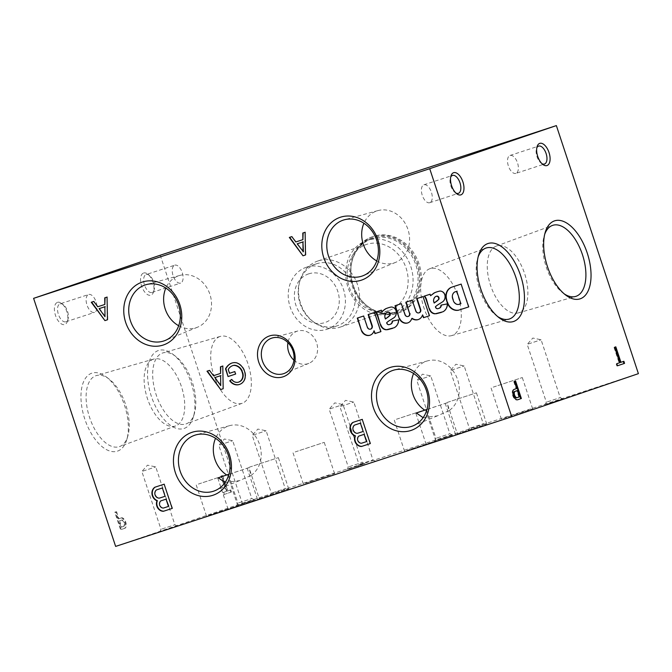 <?xml version="1.0" encoding="UTF-8"?>
<svg xmlns="http://www.w3.org/2000/svg" width="672" height="672" viewBox="0 0 672 672"><rect width="100%" height="100%" fill="white"/><g stroke="black" fill="none" stroke-linecap="round" stroke-linejoin="round"><path stroke-width="0.5" stroke-dasharray="3.36 2.52" d="M230.286 508.452L259.35 498.884L230.286 508.452M218.299 477.817L249.001 467.636L259.35 498.884M228.925 474.23L249.001 467.636L250.958 475.448L239.434 480.648L225.061 482.496M250.958 475.448A27.392 23.528 -108.8 0 0 258.661 442.075A27.392 23.528 -108.8 0 0 229.614 425.653A27.392 23.528 -108.8 0 0 228.665 425.939A27.392 23.528 -108.8 0 0 215.544 438.329M293.916 360.167A17.119 14.708 -108.8 0 0 308.876 363.342A17.119 14.708 -108.8 0 0 316.562 342.67A17.119 14.708 -108.8 0 0 297.856 330.977A17.119 14.708 -108.8 0 0 297.259 331.153A17.119 14.708 -108.8 0 0 287.944 342.628M396.438 419.244L425.502 409.676L396.438 419.244M406.77 450.5L435.834 440.933L406.77 450.5M198.374 484.067L227.447 474.499L198.374 484.067M208.715 515.315L237.779 505.756L208.715 515.315M493.231 387.122L522.295 377.555L493.231 387.122M503.572 418.379L532.636 408.811L503.572 418.379M295.176 451.937L324.24 442.369L295.176 451.937M305.508 483.193L334.572 473.626L305.508 483.193M447.35 402.394L476.414 392.826L447.35 402.394M457.691 433.642L486.755 424.082L457.691 433.642M249.295 467.208L278.359 457.64L249.295 467.208M259.627 498.464L288.691 488.897L259.627 498.464M426.98 409.408L447.065 402.814L457.405 434.07L426.149 444.41L457.405 434.07M416.354 412.994L447.065 402.814L449.022 410.634A27.392 23.528 -108.8 0 0 456.716 377.261A27.392 23.528 -108.8 0 0 427.669 360.839A27.392 23.528 -108.8 0 0 426.72 361.124A27.392 23.528 -108.8 0 0 413.599 373.506M178.676 325.744A27.392 23.528 -108.8 0 0 197.56 327.188A27.392 23.528 -108.8 0 0 209.84 294.109A27.392 23.528 -108.8 0 0 179.92 275.402A27.392 23.528 -108.8 0 0 178.97 275.688A27.392 23.528 -108.8 0 0 165.85 288.078M376.74 260.921A27.392 23.528 -108.8 0 0 395.615 262.374A27.392 23.528 -108.8 0 0 407.904 229.295A27.392 23.528 -108.8 0 0 377.983 210.588A27.392 23.528 -108.8 0 0 377.034 210.874A27.392 23.528 -108.8 0 0 363.913 223.255M153.392 359.184A35.179 18.018 71.9 0 0 147.378 398.395A35.179 18.018 71.9 0 0 175.484 425.989A35.179 18.018 71.9 0 0 175.694 425.914A35.179 18.018 71.9 0 0 181.558 386.98A35.179 18.018 71.9 0 0 153.812 359.05A35.179 18.018 71.9 0 0 153.392 359.184M119.389 446.628A37.355 19.127 71.9 0 0 119.616 446.552A37.355 19.127 71.9 0 0 127.823 436.12A37.355 19.127 71.9 0 0 109.166 379.117A37.355 19.127 71.9 0 0 96.382 375.564A37.355 19.127 71.9 0 0 89.41 416.892A37.355 19.127 71.9 0 0 119.389 446.628M117.541 451.114A41.042 21.017 71.9 0 0 126.806 439.572A41.042 21.017 71.9 0 0 106.31 376.942A41.042 21.017 71.9 0 0 81.698 406.232A41.042 21.017 71.9 0 0 117.541 451.114M219.971 336.512A35.179 18.018 71.9 0 0 213.965 375.724A35.179 18.018 71.9 0 0 242.063 403.318A35.179 18.018 71.9 0 0 242.273 403.242A35.179 18.018 71.9 0 0 248.136 364.316A35.179 18.018 71.9 0 0 220.391 336.378A35.179 18.018 71.9 0 0 219.971 336.512M185.968 423.956A37.355 19.127 71.9 0 0 186.194 423.881A37.355 19.127 71.9 0 0 194.41 413.456A37.355 19.127 71.9 0 0 175.753 356.446A37.355 19.127 71.9 0 0 162.968 352.892A37.355 19.127 71.9 0 0 155.996 394.22A37.355 19.127 71.9 0 0 185.968 423.956M184.12 428.442A41.042 21.017 71.9 0 0 193.385 416.9A41.042 21.017 71.9 0 0 172.889 354.27A41.042 21.017 71.9 0 0 148.285 383.561A41.042 21.017 71.9 0 0 184.12 428.442M452.029 335.488A35.179 18.018 -108.1 0 1 451.609 335.622A35.179 18.018 -108.1 0 1 423.864 307.684A35.179 18.018 -108.1 0 1 429.727 268.758A35.179 18.018 -108.1 0 1 429.937 268.682A35.179 18.018 -108.1 0 1 458.035 296.276A35.179 18.018 -108.1 0 1 452.029 335.488M497.65 316.546A37.355 19.127 -108.1 0 1 496.247 315.554A37.355 19.127 -108.1 0 1 477.59 258.544A37.355 19.127 -108.1 0 1 478.136 256.914M518.608 312.816A35.179 18.018 -108.1 0 1 518.188 312.95A35.179 18.018 -108.1 0 1 490.442 285.02A35.179 18.018 -108.1 0 1 496.306 246.086A35.179 18.018 -108.1 0 1 496.516 246.011A35.179 18.018 -108.1 0 1 524.622 273.605A35.179 18.018 -108.1 0 1 518.608 312.816M564.228 293.882A37.355 19.127 -108.1 0 1 562.834 292.883A37.355 19.127 -108.1 0 1 544.177 235.88A37.355 19.127 -108.1 0 1 544.715 234.242M230.16 490.106L230.849 492.181L223.759 494.6L223.07 492.517L226.01 491.518L220.895 476.07L222.088 475.658L227.203 491.106L230.765 489.905L231.454 491.988L230.849 492.181M121.019 518.003A5.494 2.814 -108.1 0 1 125.194 522.505A5.494 2.814 -108.1 0 1 124.328 528.452L120.565 529.738L114.761 512.207L115.954 511.795L118.306 518.902L121.632 517.801A5.494 2.814 -108.1 0 1 125.798 522.312A5.494 2.814 -108.1 0 1 124.933 528.251L124.328 528.452M57.464 302.35A11.668 5.972 -108.1 0 1 61.597 303.416A11.668 5.972 -108.1 0 1 67.427 321.216A11.668 5.972 -108.1 0 1 56.893 318.696A11.668 5.972 -108.1 0 1 57.464 302.35M143.59 273.025A11.668 5.972 -108.1 0 1 147.722 274.092A11.668 5.972 -108.1 0 1 153.544 291.892A11.668 5.972 -108.1 0 1 143.018 289.372A11.668 5.972 -108.1 0 1 143.59 273.025M160.247 255.226L242.281 503.286L115.634 546.403M348.247 469.148L364.728 463.722L348.247 469.148M546.311 404.326L562.783 398.908L546.311 404.326M271.32 495.34L287.792 489.913L271.32 495.34M469.375 430.525L485.856 425.099L469.375 430.525M160.952 531.46L177.433 526.033L160.952 531.46M359.016 466.637L375.488 461.219L359.016 466.637M237.888 505.26L254.36 499.842L237.888 505.26M435.943 440.446L452.424 435.019L435.943 440.446M242.281 503.286L638.4 373.649M373.506 236.376A40.27 34.591 -108.8 0 0 373.17 236.485A40.27 34.591 -108.8 0 0 353.405 285.76A40.27 34.591 -108.8 0 0 399.134 312.732A40.27 34.591 -108.8 0 0 418.967 263.651A40.27 34.591 -108.8 0 0 373.506 236.376M388.584 310.64A34.902 29.98 71.2 0 1 349.196 287.003A34.902 29.98 71.2 0 1 366.383 244.474A34.902 29.98 71.2 0 1 366.668 244.373A34.902 29.98 71.2 0 1 406.064 268.019A34.902 29.98 71.2 0 1 388.878 310.548A34.902 29.98 71.2 0 1 388.584 310.64M391.482 313.48A38.522 33.088 -108.8 0 0 391.801 313.379A38.522 33.088 -108.8 0 0 410.768 266.431A38.522 33.088 -108.8 0 0 367.29 240.341A38.522 33.088 -108.8 0 0 366.971 240.45A38.522 33.088 -108.8 0 0 348.004 287.389A38.522 33.088 -108.8 0 0 391.482 313.48M372.305 238.636A38.522 33.088 -108.8 0 0 371.986 238.736A38.522 33.088 -108.8 0 0 350.977 276.444A38.522 33.088 -108.8 0 0 357.16 294.613A38.522 33.088 -108.8 0 0 396.816 311.665A38.522 33.088 -108.8 0 0 415.783 264.726A38.522 33.088 -108.8 0 0 372.305 238.636M372.7 237.712A39.262 33.726 -108.8 0 0 350.952 276.259A39.262 33.726 -108.8 0 0 357.26 294.781A39.262 33.726 -108.8 0 0 402.738 309.876A39.262 33.726 -108.8 0 0 415.884 261.29A39.262 33.726 -108.8 0 0 372.7 237.712M372.38 236.754A40.27 34.591 -108.8 0 0 372.053 236.863A40.27 34.591 -108.8 0 0 352.279 286.138A40.27 34.591 -108.8 0 0 398.009 313.11A40.27 34.591 -108.8 0 0 417.841 264.037A40.27 34.591 -108.8 0 0 372.38 236.754M60.001 303.878A9.425 4.822 -108.1 0 1 60.035 303.87A9.425 4.822 -108.1 0 1 63.344 304.735A9.425 4.822 -108.1 0 1 68.048 319.116A9.425 4.822 -108.1 0 1 65.89 321.779A9.425 4.822 -108.1 0 1 58.388 314.345A9.425 4.822 -108.1 0 1 60.001 303.878L88.62 294.512A9.425 4.822 -108.1 0 1 96.13 301.963A9.425 4.822 -108.1 0 1 94.475 312.421A9.425 4.822 -108.1 0 1 86.974 304.996A9.425 4.822 -108.1 0 1 88.586 294.521A9.425 4.822 -108.1 0 1 88.62 294.512M429.786 202.684A9.425 4.822 -108.1 0 1 429.761 202.7A9.425 4.822 -108.1 0 1 422.251 195.266A9.425 4.822 -108.1 0 1 423.872 184.8A9.425 4.822 -108.1 0 1 423.898 184.792A9.425 4.822 -108.1 0 1 431.399 192.217A9.425 4.822 -108.1 0 1 429.786 202.684M455.86 193.007A9.425 4.822 -108.1 0 1 455.036 192.469A9.425 4.822 -108.1 0 1 450.332 178.097A9.425 4.822 -108.1 0 1 450.677 177.173M146.126 274.554A9.425 4.822 -108.1 0 1 146.152 274.546A9.425 4.822 -108.1 0 1 149.461 275.411A9.425 4.822 -108.1 0 1 154.165 289.792A9.425 4.822 -108.1 0 1 152.015 292.454A9.425 4.822 -108.1 0 1 144.505 285.029A9.425 4.822 -108.1 0 1 146.126 274.554M174.712 265.196A9.425 4.822 -108.1 0 1 174.737 265.188A9.425 4.822 -108.1 0 1 182.255 272.639A9.425 4.822 -108.1 0 1 180.6 283.097A9.425 4.822 -108.1 0 1 173.09 275.671A9.425 4.822 -108.1 0 1 174.712 265.196L146.152 274.546M515.903 173.368A9.425 4.822 -108.1 0 1 515.878 173.376A9.425 4.822 -108.1 0 1 508.376 165.95A9.425 4.822 -108.1 0 1 509.989 155.476A9.425 4.822 -108.1 0 1 510.014 155.467A9.425 4.822 -108.1 0 1 517.524 162.893A9.425 4.822 -108.1 0 1 515.903 173.368L544.463 164.018M541.985 163.682A9.425 4.822 -108.1 0 1 541.153 163.145A9.425 4.822 -108.1 0 1 536.449 148.772A9.425 4.822 -108.1 0 1 536.802 147.848M349.264 466.687L362.174 462.437L349.264 466.687M330.128 408.828L343.039 404.578L330.128 408.828M547.319 401.873L560.23 397.622L547.319 401.873M528.184 344.014L541.094 339.763L528.184 344.014M272.336 492.878L285.247 488.636L272.336 492.878M253.201 435.019L266.112 430.769L253.201 435.019M470.392 428.064L483.302 423.814L470.392 428.064M451.256 370.205L464.167 365.954L451.256 370.205M161.969 528.998L174.88 524.748L161.969 528.998M142.834 471.139L155.744 466.889L142.834 471.139M360.024 464.184L372.943 459.934L360.024 464.184M340.889 406.325L353.808 402.074L340.889 406.325M238.896 502.807L251.815 498.557L238.896 502.807M219.761 444.948L232.672 440.698L219.761 444.948M436.96 437.993L449.87 433.742L436.96 437.993M417.824 380.125L430.735 375.883L417.824 380.125M449.022 410.634L437.489 415.825L423.116 417.682M318.091 260.921A34.902 29.98 -108.8 0 0 317.806 261.013A34.902 29.98 -108.8 0 0 299.846 281.022A34.902 29.98 -108.8 0 0 313.866 322.19A34.902 29.98 -108.8 0 0 340.301 327.088A34.902 29.98 -108.8 0 0 357.487 284.558A34.902 29.98 -108.8 0 0 318.091 260.921M316.495 263.785A32.693 28.081 -108.8 0 0 316.226 263.878A32.693 28.081 -108.8 0 0 299.401 282.626A32.693 28.081 -108.8 0 0 312.53 321.191A32.693 28.081 -108.8 0 0 337.302 325.777A32.693 28.081 -108.8 0 0 353.405 285.936A32.693 28.081 -108.8 0 0 316.495 263.785M306.558 267.17A32.693 28.081 -108.8 0 0 306.281 267.263A32.693 28.081 -108.8 0 0 290.237 307.264A32.693 28.081 -108.8 0 0 327.356 329.162A32.693 28.081 -108.8 0 0 343.459 289.321A32.693 28.081 -108.8 0 0 306.558 267.17M308.759 273.832A25.679 22.058 -108.8 0 0 295.856 305.071A25.679 22.058 -108.8 0 0 324.887 322.594A25.679 22.058 -108.8 0 0 337.781 291.354A25.679 22.058 -108.8 0 0 308.759 273.832M469.031 306.802L461.126 284.105M461.488 283.987L451.702 287.188M455.188 291.791A5.746 4.939 -108.8 0 0 453.037 298.561L453.575 300.115A5.225 4.486 -108.8 0 0 459.161 304.29L458.8 304.408M459.161 304.29L461.261 303.626M437.968 304.735L442.252 302.064M442.621 301.938A6.796 5.838 -108.8 0 0 445.259 294.916L444.889 295.042M445.259 294.916L444.679 294.47M445.04 294.353A5.225 4.486 -108.8 0 0 440.748 290.951L440.387 291.077M440.748 290.951L439.79 291.085M440.16 290.968A39.194 33.659 -108.8 0 0 436.96 291.85A39.194 33.659 -108.8 0 0 436.775 291.917M430.92 295.604L430.08 294.235M430.441 294.118L424.124 296.184M441.47 312.379L442.764 311.842M443.125 311.716A9.274 7.963 -108.8 0 0 447.636 303.769L447.275 303.895M447.636 303.769L440.966 305.147M439.127 308.28L438.11 308.616M438.329 304.609A22.806 19.589 -108.8 0 0 435.758 306.659L435.397 306.785M435.758 306.659A2.218 1.907 -108.8 0 0 438.472 308.49M436.094 296.344A5.225 4.486 -108.8 0 0 434.02 301.4L433.658 301.526M434.02 301.4L434.524 302.929M429.752 315.655L423.032 296.57M423.394 296.453L416.69 298.645M419.11 312.791A2.789 2.394 -108.8 0 1 416.245 311.17L415.884 311.296M416.245 311.17L412.188 300.124M412.549 299.998L405.846 302.198M408.274 316.378A2.789 2.394 -108.8 0 1 405.434 314.807L405.065 314.924M405.434 314.807L401.344 303.668M401.705 303.551L395.002 305.743M407.938 322.862A7.795 6.703 -108.8 0 0 408.114 322.804A7.795 6.703 -108.8 0 0 411.734 319.41L411.373 319.536M411.734 319.41L412.171 318.31M418.404 319.511A8.576 7.367 -108.8 0 0 418.589 319.452A8.576 7.367 -108.8 0 0 422.923 314.79M389.214 320.687L393.506 318.016M393.868 317.898A6.796 5.838 -108.8 0 0 396.505 310.867L396.144 310.993M396.505 310.867L395.926 310.43M396.287 310.304A5.225 4.486 -108.8 0 0 391.994 306.911L391.633 307.028M391.994 306.911L391.045 307.045M391.406 306.919A39.194 33.659 -108.8 0 0 388.206 307.81A39.194 33.659 -108.8 0 0 388.021 307.868M382.166 311.564L381.326 310.195M381.688 310.069L375.379 312.144M392.717 328.331L394.01 327.793M394.372 327.667A9.274 7.963 -108.8 0 0 398.882 319.729L398.521 319.847M398.882 319.729L392.213 321.098M390.373 324.232L389.357 324.576M389.575 320.569A22.806 19.589 -108.8 0 0 387.013 322.619L386.652 322.736M387.013 322.619A2.218 1.907 -108.8 0 0 389.718 324.45M387.341 312.295A5.225 4.486 -108.8 0 0 385.266 317.352L384.905 317.478M385.266 317.352L385.778 318.881M381.192 331.54L374.48 312.463M374.842 312.337L368.138 314.538M363.636 316.008L367.71 327.121A2.755 2.369 -108.8 0 0 370.667 329.045M363.997 315.89L357.294 318.091M370.188 335.177A7.795 6.703 -108.8 0 0 370.364 335.118A7.795 6.703 -108.8 0 0 374.371 330.683M239.333 384.485A9.736 8.366 -108.8 0 0 239.425 384.46L240.181 384.191A10.097 8.669 -108.8 0 0 245.591 376.538L245.255 375.942M245.616 375.824A12.592 10.811 -108.8 0 0 237.031 362.72L236.67 362.846M237.031 362.72L235.738 362.704M236.099 362.586A11.878 10.198 -108.8 0 0 232.092 362.981A11.878 10.198 -108.8 0 0 231.916 363.048M235.948 373.951L234.763 371.591M235.133 371.465L229.505 373.313M229.874 373.187L228.236 369.466M233.092 365.492A10.685 9.181 -108.8 0 0 228.598 369.34M238.644 382.099A7.123 6.124 -108.8 0 1 232 379.31L231.638 379.436M223.171 388.727L222.802 366.03M223.163 365.904L220.458 366.794M220.928 373.288L213.478 375.724M213.839 375.606L209.496 370.381M209.857 370.255L207.001 371.204M215.208 377.462L221.08 385.484M305.861 254.848L305.13 232.268M305.491 232.142L302.786 233.033M303.257 239.526L295.806 241.962M296.167 241.844L291.824 236.62M292.186 236.494L289.33 237.434M297.536 243.701L303.408 251.723M107.806 319.67L107.066 297.083M107.428 296.957L104.723 297.847M105.193 304.34L97.751 306.776M98.112 306.659L93.769 301.434M94.13 301.316L91.266 302.257M99.473 308.515L105.353 316.537M370.608 443.478L362.225 419.362M362.586 419.244L352.934 422.402M359.293 435.918A3.923 3.368 -108.8 0 0 358.159 440.446A3.923 3.368 -108.8 0 0 361.956 443.092L361.595 443.218M361.956 443.092L366.878 441.487M354.942 424.956A4.444 3.814 -108.8 0 0 353.564 430.156A4.444 3.814 -108.8 0 0 357.974 433.138L357.613 433.264M357.974 433.138L363.527 431.348M172.544 508.292L164.17 484.184M164.531 484.058L154.879 487.225M161.238 500.732A3.923 3.368 -108.8 0 0 160.096 505.26A3.923 3.368 -108.8 0 0 163.892 507.914L163.531 508.032M163.892 507.914L168.815 506.302M156.887 489.779A4.444 3.814 -108.8 0 0 155.501 494.97A4.444 3.814 -108.8 0 0 159.919 497.952L159.558 498.078M159.919 497.952L165.463 496.163M515.567 380.974L514.382 381.377M513.769 381.578L516.121 388.685L516.726 388.483M516.121 388.685L514.021 389.424M513.416 389.626A5.494 2.814 71.9 0 0 512.77 395.774A5.494 2.814 71.9 0 0 516.995 399.991L517.6 399.79M516.995 399.991L517.532 399.806M516.415 397.866L519.49 396.833M518.876 397.026L516.81 390.768M614.636 347.248L615.821 346.836M614.023 347.441L619.13 362.897L619.744 362.695M619.13 362.897L616.787 363.703M616.862 365.98L617.467 365.786L616.862 365.98L616.174 363.905M620.323 362.485L623.876 361.284M124.933 528.251L120.565 529.738M121.17 529.536L115.374 512.005L114.761 512.207M115.374 512.005L115.954 511.795M116.567 511.602L118.91 518.708L118.306 518.902M121.271 520.212A3.31 1.697 -108.1 0 1 121.279 520.204A3.31 1.697 -108.1 0 1 123.85 522.631A3.31 1.697 -108.1 0 1 123.53 526.411L121.061 527.251L118.994 520.985L121.876 520.01A3.31 1.697 -108.1 0 1 121.892 520.01A3.31 1.697 -108.1 0 1 124.463 522.43A3.31 1.697 -108.1 0 1 124.135 526.21L123.53 526.411M124.135 526.21L121.674 527.05L119.599 520.783L118.994 520.985M119.599 520.783L121.279 520.204M121.674 527.05L121.061 527.251M118.91 518.708L121.632 517.801M231.454 491.988L223.759 494.6M224.364 494.399L223.675 492.316L223.07 492.517M223.675 492.316L226.01 491.518M226.615 491.316L221.508 475.868L220.895 476.07M221.508 475.868L222.088 475.658M222.701 475.465L227.808 490.913L227.203 491.106M227.808 490.913L230.765 489.905M228.094 509.225L217.753 477.968M229.614 425.653L195.98 434.86M239.434 480.648L214.981 490.669M297.856 330.977L272.462 337.924M308.876 363.342L284.525 373.33M435.834 440.933L425.502 409.676M404.578 451.273L394.246 420.017M237.779 505.756L227.447 474.499M206.522 516.088L196.19 484.831M532.636 408.811L522.295 377.555M501.379 419.143L491.039 387.895M334.572 473.626L324.24 442.369M303.324 483.966L292.984 452.71M486.755 424.082L476.414 392.826M455.498 434.414L445.158 403.158M288.691 488.897L278.359 457.64M257.435 499.229L247.103 467.981M179.92 275.402L146.294 284.609M197.56 327.188L165.295 340.418M377.983 210.588L344.35 219.794M395.615 262.374L363.35 275.604M153.812 359.05L96.382 375.564M175.694 425.914L119.616 446.552M109.166 379.117L106.31 376.942M127.823 436.12L126.806 439.572M220.391 336.378L162.968 352.892M242.273 403.242L186.194 423.881M175.753 356.446L172.889 354.27M194.41 413.456L193.385 416.9M451.609 335.622L509.032 319.108M429.727 268.758L485.806 248.119M496.247 315.554L499.111 317.73M477.59 258.544L478.615 255.1M518.188 312.95L575.618 296.436M496.306 246.086L552.384 225.448M562.834 292.883L565.69 295.058M544.177 235.88L545.194 232.428M391.801 313.379L396.816 311.665M366.971 240.45L371.986 238.736M398.009 313.11L399.134 312.732M372.053 236.863L373.17 236.485M63.344 304.735L61.597 303.416M68.048 319.116L67.427 321.216M65.89 321.779L94.475 312.421M429.761 202.7L458.346 193.343M423.898 184.792L452.483 175.434M455.036 192.469L456.775 193.796M450.332 178.097L450.946 175.997M149.461 275.411L147.722 274.092M154.165 289.792L153.544 291.892M152.015 292.454L180.6 283.097M510.014 155.467L538.608 146.11M541.153 163.145L542.892 164.472M536.449 148.772L537.071 146.672M364.728 463.722L362.174 462.437L343.039 404.578L334.774 402.864L329.154 409.172L348.289 467.032L347.004 469.585M562.783 398.908L560.23 397.622L541.094 339.763L532.829 338.05L527.209 344.35L546.353 402.217L545.068 404.762M287.792 489.913L285.247 488.636L266.112 430.769L257.846 429.064L252.227 435.364L271.362 493.223L270.077 495.776M485.856 425.099L483.302 423.814L464.167 365.954L455.902 364.241L450.282 370.549L469.417 428.408L468.132 430.962M177.433 526.033L174.88 524.748L155.744 466.889L147.479 465.175L141.859 471.484L160.994 529.343L159.718 531.896M375.488 461.219L372.943 459.934L353.808 402.074L345.534 400.361L339.923 406.661L359.058 464.528L357.773 467.074M254.36 499.842L251.815 498.557L232.672 440.698L224.406 438.984L218.795 445.284L237.93 503.152L236.645 505.697M452.424 435.019L449.87 433.742L430.735 375.883L422.47 374.17L416.85 380.47L435.985 438.329L434.7 440.882M426.149 444.41L415.817 413.154M427.669 360.839L394.036 370.045M437.489 415.825L413.045 425.855M340.301 327.088L388.878 310.548M317.806 261.013L366.383 244.474M312.53 321.191L313.866 322.19M299.401 282.626L299.846 281.022M327.356 329.162L337.302 325.777M306.281 267.263L316.226 263.878"/><path stroke-width="1.01" d="M225.061 482.496L218.299 477.817L228.925 474.23M194.956 435.17A29.518 25.351 -108.8 0 0 180.432 471.954A29.518 25.351 -108.8 0 0 214.981 490.669A29.518 25.351 -108.8 0 0 228.228 455.02A29.518 25.351 -108.8 0 0 195.98 434.86A29.518 25.351 -108.8 0 0 194.956 435.17M215.544 438.329A27.392 23.528 -108.8 0 0 226.674 474.97M192.041 432.306A33.172 28.493 -108.8 0 0 184.212 487.225A33.172 28.493 -108.8 0 0 231.118 471.87A33.172 28.493 -108.8 0 0 192.041 432.306M287.944 342.628A17.119 14.708 -108.8 0 0 293.916 360.167M271.816 338.117A18.732 16.086 -108.8 0 0 262.601 361.46A18.732 16.086 -108.8 0 0 284.525 373.33A18.732 16.086 -108.8 0 0 292.925 350.717A18.732 16.086 -108.8 0 0 272.462 337.924A18.732 16.086 -108.8 0 0 271.816 338.117M269.573 335.916A21.538 18.505 -108.8 0 0 264.482 371.574A21.538 18.505 -108.8 0 0 294.941 361.603A21.538 18.505 -108.8 0 0 269.573 335.916M423.116 417.682L416.354 412.994L426.98 409.408M413.599 373.506A27.392 23.528 -108.8 0 0 424.738 410.155M142.346 282.055A33.172 28.493 -108.8 0 0 134.518 336.974A33.172 28.493 -108.8 0 0 181.423 321.619A33.172 28.493 -108.8 0 0 142.346 282.055M145.27 284.92A29.518 25.351 -108.8 0 0 130.738 321.703A29.518 25.351 -108.8 0 0 165.295 340.418A29.518 25.351 -108.8 0 0 178.534 304.769A29.518 25.351 -108.8 0 0 146.294 284.609A29.518 25.351 -108.8 0 0 145.27 284.92M165.85 288.078A27.392 23.528 -108.8 0 0 178.676 325.744M340.402 217.232A33.172 28.493 -108.8 0 0 332.573 272.152A33.172 28.493 -108.8 0 0 379.478 256.805A33.172 28.493 -108.8 0 0 340.402 217.232M343.325 220.105A29.518 25.351 -108.8 0 0 328.801 256.889A29.518 25.351 -108.8 0 0 363.35 275.604A29.518 25.351 -108.8 0 0 376.597 239.954A29.518 25.351 -108.8 0 0 344.35 219.794A29.518 25.351 -108.8 0 0 343.325 220.105M363.913 223.255A27.392 23.528 -108.8 0 0 376.74 260.921M478.136 256.914A37.355 19.127 -108.1 0 1 485.806 248.119A37.355 19.127 -108.1 0 1 486.032 248.044A37.355 19.127 -108.1 0 1 516.004 277.78A37.355 19.127 -108.1 0 1 509.032 319.108A37.355 19.127 -108.1 0 1 497.65 316.546M487.88 243.558A41.042 21.017 -108.1 0 1 523.715 288.439A41.042 21.017 -108.1 0 1 499.111 317.73A41.042 21.017 -108.1 0 1 478.615 255.1A41.042 21.017 -108.1 0 1 487.88 243.558M544.715 234.242A37.355 19.127 -108.1 0 1 552.384 225.448A37.355 19.127 -108.1 0 1 552.611 225.372A37.355 19.127 -108.1 0 1 582.59 255.108A37.355 19.127 -108.1 0 1 575.618 296.436A37.355 19.127 -108.1 0 1 564.228 293.882M554.459 220.886A41.042 21.017 -108.1 0 1 590.302 265.768A41.042 21.017 -108.1 0 1 565.69 295.058A41.042 21.017 -108.1 0 1 545.194 232.428A41.042 21.017 -108.1 0 1 554.459 220.886M511.753 416.774L115.634 546.403L33.6 298.351L160.247 255.226L556.366 125.597L638.4 373.649L511.753 416.774L429.719 168.714L556.366 125.597M615.821 346.836L614.636 347.248L619.744 362.695L616.787 363.703L617.467 365.786L624.565 363.367L623.876 361.284L620.936 362.292L615.821 346.836M514.382 381.377L516.726 388.483L514.021 389.424A5.494 2.814 71.9 0 0 513.374 395.573A5.494 2.814 71.9 0 0 517.6 399.79L521.371 398.504L515.567 380.974L514.382 381.377M453.583 172.712A11.668 5.972 -108.1 0 1 463.764 185.472A11.668 5.972 -108.1 0 1 456.775 193.796A11.668 5.972 -108.1 0 1 450.946 175.997A11.668 5.972 -108.1 0 1 453.583 172.712M539.7 143.388A11.668 5.972 -108.1 0 1 549.889 156.148A11.668 5.972 -108.1 0 1 542.892 164.472A11.668 5.972 -108.1 0 1 537.071 146.672A11.668 5.972 -108.1 0 1 539.7 143.388M33.6 298.351L429.719 168.714M172.183 508.418L164.17 484.184L154.879 487.225A7.51 6.443 -108.8 0 0 152.032 494.374A7.51 6.443 -108.8 0 0 157.004 500.774A7.123 6.124 -108.8 0 0 157.66 507.881A7.123 6.124 -108.8 0 0 163.447 511.274L172.183 508.418L163.447 511.274M370.247 443.604L362.225 419.362L352.934 422.402A7.51 6.443 -108.8 0 0 350.087 429.559A7.51 6.443 -108.8 0 0 355.06 435.96A7.123 6.124 -108.8 0 0 355.715 443.058A7.123 6.124 -108.8 0 0 361.511 446.46L370.247 443.604L361.511 446.46M107.066 297.083L104.723 297.847L104.832 304.458L97.751 306.776L93.769 301.434L91.266 302.257L104.941 320.611L107.444 319.788L107.066 297.083M305.13 232.268L302.786 233.033L302.887 239.644L295.806 241.962L291.824 236.62L289.33 237.434L302.996 255.788L305.5 254.974L305.13 232.268M222.802 366.03L220.458 366.794L220.559 373.405L213.478 375.724L209.496 370.381L207.001 371.204L220.668 389.55L223.171 388.735L222.802 366.03M245.255 375.942A12.592 10.811 -108.8 0 0 236.67 362.846L235.738 362.704A11.878 10.198 -108.8 0 0 231.731 363.107A11.878 10.198 -108.8 0 0 229.034 364.594L228.22 365.257A16.624 14.28 -108.8 0 0 225.506 368.852L228.052 376.538L235.586 374.069L234.763 371.591L229.505 373.313L228.236 369.466A10.685 9.181 -108.8 0 1 232.73 365.618L233.663 365.383A9.5 8.165 -108.8 0 1 241.819 371.137L242.323 372.716A7.602 6.527 -108.8 0 1 239.056 381.923L238.283 382.225A7.123 6.124 -108.8 0 1 231.638 379.436L229.74 380.806A9.736 8.366 -108.8 0 0 239.064 384.586L239.82 384.308A10.097 8.669 -108.8 0 0 245.23 376.656L245.255 375.942M370.49 329.12A2.755 2.369 -108.8 0 1 367.349 327.239L363.636 316.008L357.294 318.091L361.586 331.078A7.795 6.703 -108.8 0 0 370.003 335.236A7.795 6.703 -108.8 0 0 374.01 330.8L374.934 333.598L380.831 331.666L374.48 312.463L368.138 314.538L371.851 325.769A2.755 2.369 -108.8 0 1 370.49 329.12L370.852 328.994A2.755 2.369 -108.8 0 0 372.212 325.643L371.851 325.769M390.121 324.324A3.788 3.251 -108.8 0 1 390.012 324.358L389.357 324.576A2.218 1.907 -108.8 0 1 386.652 322.736A22.806 19.589 -108.8 0 1 389.214 320.687L393.506 318.016A6.796 5.838 -108.8 0 0 396.144 310.993L395.926 310.43A5.225 4.486 -108.8 0 0 391.633 307.028L391.045 307.045A39.194 33.659 -108.8 0 0 387.845 307.936A39.194 33.659 -108.8 0 0 385.392 308.893L381.805 311.682L381.326 310.195L375.379 312.144A7.837 6.728 -108.8 0 1 377.32 315.344L380.461 324.853A6.535 5.611 -108.8 0 0 386.299 329.776L394.01 327.793A9.274 7.963 -108.8 0 0 398.521 319.847L392.213 321.098A3.788 3.251 -108.8 0 1 390.121 324.324L390.482 324.198A3.788 3.251 -108.8 0 0 392.574 321.031M418.933 312.858A2.789 2.394 -108.8 0 1 415.884 311.296L412.188 300.124L405.846 302.198L409.576 313.48A2.789 2.394 -108.8 0 1 405.065 314.924L401.344 303.668L395.002 305.743L399.319 318.73A7.795 6.703 -108.8 0 0 407.753 322.93A7.795 6.703 -108.8 0 0 411.373 319.536L411.81 318.436A8.576 7.367 -108.8 0 0 418.228 319.57A8.576 7.367 -108.8 0 0 422.562 314.916L423.486 317.705L429.383 315.773L423.032 296.57L416.69 298.645L420.42 309.935A2.789 2.394 -108.8 0 1 418.933 312.858L419.294 312.74A2.789 2.394 -108.8 0 0 420.79 309.809L420.42 309.935M438.866 308.372A3.788 3.251 -108.8 0 1 438.766 308.406L438.11 308.616A2.218 1.907 -108.8 0 1 435.397 306.785A22.806 19.589 -108.8 0 1 437.968 304.735L442.252 302.064A6.796 5.838 -108.8 0 0 444.889 295.042L444.679 294.47A5.225 4.486 -108.8 0 0 440.387 291.077L439.79 291.085A39.194 33.659 -108.8 0 0 436.598 291.976A39.194 33.659 -108.8 0 0 434.146 292.933L430.559 295.73L430.08 294.235L424.124 296.184A7.837 6.728 -108.8 0 1 426.073 299.384L429.215 308.902A6.535 5.611 -108.8 0 0 435.053 313.816L442.764 311.842A9.274 7.963 -108.8 0 0 447.275 303.895L440.966 305.147A3.788 3.251 -108.8 0 1 438.866 308.372L439.236 308.246A3.788 3.251 -108.8 0 0 441.328 305.071M468.67 306.928L461.126 284.105L451.702 287.188A10.71 9.198 -108.8 0 0 446.334 299.771L447.065 302.089A10.71 9.198 -108.8 0 0 458.371 310.246L468.67 306.928L458.371 310.246M390.096 367.483A33.172 28.493 -108.8 0 0 382.267 422.402A33.172 28.493 -108.8 0 0 429.173 407.056A33.172 28.493 -108.8 0 0 390.096 367.483M450.677 177.173A9.425 4.822 -108.1 0 1 452.458 175.442A9.425 4.822 -108.1 0 1 452.483 175.434A9.425 4.822 -108.1 0 1 460.001 182.885A9.425 4.822 -108.1 0 1 458.346 193.343A9.425 4.822 -108.1 0 1 455.86 193.007M536.802 147.848A9.425 4.822 -108.1 0 1 538.574 146.118A9.425 4.822 -108.1 0 1 538.608 146.11A9.425 4.822 -108.1 0 1 546.118 153.56A9.425 4.822 -108.1 0 1 544.463 164.018A9.425 4.822 -108.1 0 1 541.985 163.682M393.019 370.356A29.518 25.351 -108.8 0 0 378.487 407.14A29.518 25.351 -108.8 0 0 413.045 425.855A29.518 25.351 -108.8 0 0 426.283 390.205A29.518 25.351 -108.8 0 0 394.036 370.045A29.518 25.351 -108.8 0 0 393.019 370.356M451.92 287.12A10.71 9.198 -108.8 0 0 446.695 299.645L446.334 299.771M446.695 299.645L447.065 302.089M458.8 304.408L460.9 303.752L456.775 291.278L454.826 291.917A5.746 4.939 -108.8 0 0 452.676 298.687L453.214 300.233A5.225 4.486 -108.8 0 0 458.8 304.408M456.775 291.278L460.9 303.752M457.136 291.152L454.826 291.917M447.426 301.972A10.71 9.198 -108.8 0 0 458.732 310.128M436.775 291.917A39.194 33.659 -108.8 0 0 434.507 292.816L434.146 292.933M434.507 292.816L430.559 295.73M424.494 296.066A7.837 6.728 -108.8 0 1 426.434 299.267L426.073 299.384M426.434 299.267L429.215 308.902M429.576 308.776A6.535 5.611 -108.8 0 0 435.414 313.698L435.053 313.816M435.414 313.698L436.447 313.723M436.808 313.597L441.311 312.421M437.363 300.619L438.178 299.863A2.092 1.798 -108.8 0 0 436.212 296.31L435.725 296.47A5.225 4.486 -108.8 0 0 433.658 301.526L434.162 303.047L438.178 299.863M437.724 300.493L434.162 303.047M438.539 299.746A2.092 1.798 -108.8 0 0 436.573 296.184L435.725 296.47M422.562 314.916L423.847 317.587L429.383 315.773M417.052 298.528L420.79 309.809M406.207 302.081L409.576 313.48M408.274 316.378A2.789 2.394 -108.8 0 0 409.937 313.362M395.363 305.626L399.319 318.73M399.68 318.612A7.795 6.703 -108.8 0 0 407.938 322.862M418.404 319.511A8.576 7.367 -108.8 0 1 412.171 318.31L411.81 318.436M388.021 307.868A39.194 33.659 -108.8 0 0 385.753 308.767L385.392 308.893M385.753 308.767L381.805 311.682M375.74 312.018A7.837 6.728 -108.8 0 1 377.681 315.218L377.32 315.344M377.681 315.218L380.461 324.853M380.822 324.727A6.535 5.611 -108.8 0 0 386.66 329.65L386.299 329.776M386.66 329.65L387.694 329.675M388.055 329.557L392.557 328.373M388.609 316.571L389.424 315.823A2.092 1.798 -108.8 0 0 387.458 312.262L386.98 312.421A5.225 4.486 -108.8 0 0 384.905 317.478L385.409 319.007L389.424 315.823M388.97 316.445L385.409 319.007M389.785 315.697A2.092 1.798 -108.8 0 0 387.828 312.136L386.98 312.421M374.01 330.8L375.295 333.472L380.831 331.666M368.5 314.42L372.212 325.643M357.655 317.965L361.586 331.078M361.956 330.96A7.795 6.703 -108.8 0 0 370.188 335.177M231.916 363.048A11.878 10.198 -108.8 0 0 229.396 364.468L228.22 365.257M228.581 365.131A16.624 14.28 -108.8 0 0 225.868 368.726L225.506 368.852M225.868 368.726L228.052 376.538M228.413 376.421L235.586 374.069M241.819 371.137L242.18 371.011A9.5 8.165 -108.8 0 0 234.024 365.257L232.73 365.618M242.18 371.011L242.323 372.716M242.684 372.59A7.602 6.527 -108.8 0 1 239.417 381.805L239.056 381.923M239.417 381.805L238.283 382.225M231.706 379.529L229.74 380.806M230.101 380.688A9.736 8.366 -108.8 0 0 239.333 384.485M220.819 366.677L220.559 373.405M207.362 371.078L220.668 389.55M220.718 385.61L220.609 375.698L214.847 377.58L220.718 385.61L220.609 375.698M220.97 375.572L214.847 377.58M221.029 389.432L223.171 388.727M303.148 232.915L302.887 239.644M289.691 237.317L302.996 255.788M303.047 251.84L302.938 241.937L297.175 243.818L303.408 251.723L302.938 241.937M303.299 241.811L297.175 243.818M303.358 255.671L305.5 254.965M105.084 297.73L104.832 304.458M91.636 302.131L104.941 320.611M104.992 316.663L104.882 306.751L99.112 308.641L104.992 316.663L104.882 306.751M105.244 306.625L99.112 308.641M105.302 320.485L107.444 319.788M353.287 422.293A7.51 6.443 -108.8 0 0 350.456 429.442A7.51 6.443 -108.8 0 0 355.421 435.834L355.06 435.96M366.517 441.605L364.115 434.347L358.932 436.044A3.923 3.368 -108.8 0 0 357.798 440.572A3.923 3.368 -108.8 0 0 361.595 443.218L366.878 441.487L364.115 434.347M364.476 434.221L358.932 436.044M357.613 433.264L363.166 431.474L360.41 423.15L354.581 425.082A4.444 3.814 -108.8 0 0 353.203 430.282A4.444 3.814 -108.8 0 0 357.613 433.264M360.41 423.15L363.166 431.474M360.772 423.024L354.581 425.082M355.421 435.834A7.123 6.124 -108.8 0 0 356.076 442.94A7.123 6.124 -108.8 0 0 361.872 446.334M155.224 487.108A7.51 6.443 -108.8 0 0 152.393 494.256A7.51 6.443 -108.8 0 0 157.366 500.648L157.004 500.774M168.454 506.428L166.051 499.162L160.877 500.858A3.923 3.368 -108.8 0 0 159.734 505.386A3.923 3.368 -108.8 0 0 163.531 508.032L168.815 506.302L166.051 499.162M166.421 499.044L160.877 500.858M159.558 498.078L165.102 496.289L162.355 487.964L156.517 489.896A4.444 3.814 -108.8 0 0 155.14 495.096A4.444 3.814 -108.8 0 0 159.558 498.078M162.355 487.964L165.102 496.289M162.716 487.838L156.517 489.896M157.366 500.648A7.123 6.124 -108.8 0 0 158.021 507.755A7.123 6.124 -108.8 0 0 163.808 511.157M517.532 399.806L521.371 398.504M519.49 396.833L517.415 390.566L515.138 391.339A3.31 1.697 71.9 0 0 514.517 394.85A3.31 1.697 71.9 0 0 517.02 397.673L519.49 396.833M517.02 397.673L516.415 397.866A3.31 1.697 71.9 0 1 513.912 395.044A3.31 1.697 71.9 0 1 514.534 391.541L517.415 390.566M520.758 398.706L514.962 381.184M620.936 362.292L620.323 362.485L615.216 347.046M617.467 365.778L624.565 363.367M623.952 363.569L623.263 361.494M514.534 391.541L515.138 391.339"/></g></svg>
